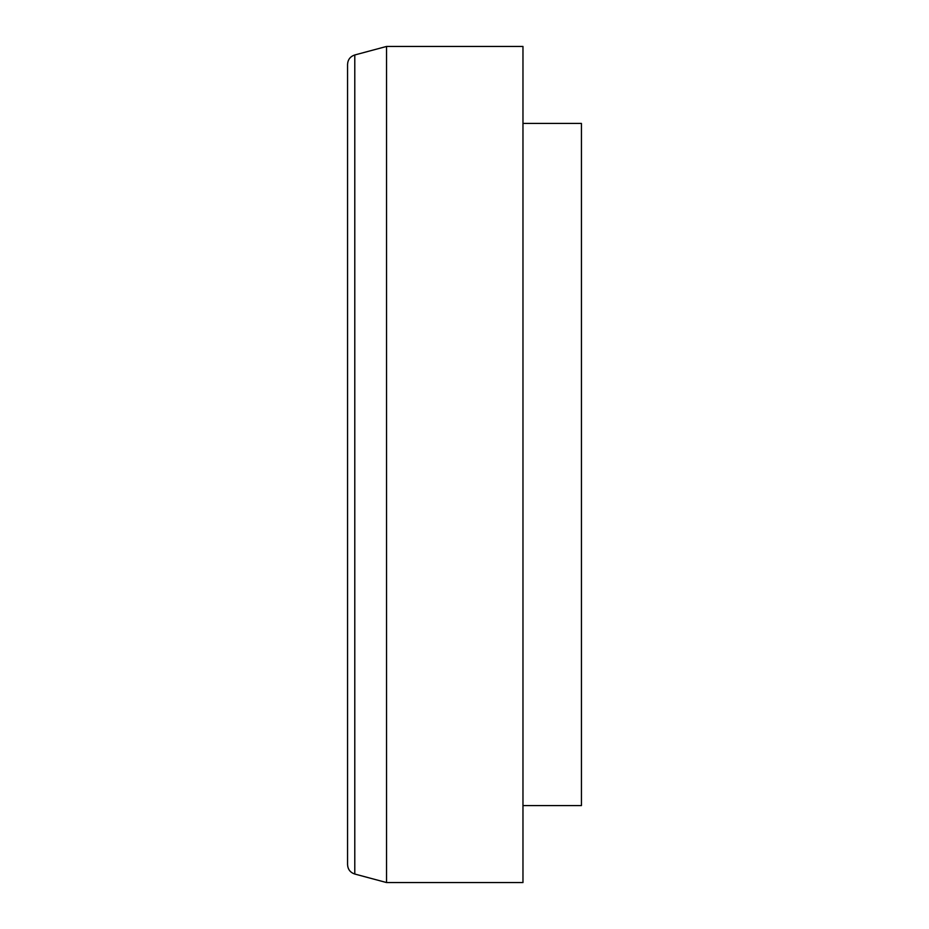 <?xml version="1.0" encoding="UTF-8"?>
<svg xmlns="http://www.w3.org/2000/svg" width="929" height="929" viewBox="0 0 929 929"><rect width="100%" height="100%" fill="white"/><g stroke="black" fill="none" stroke-linecap="round" stroke-linejoin="round"><path stroke-width="1.39" d="M347.562 162.656L347.562 766.344M386.545 46.45L354.785 54.962C350.256 56.472 347.852 59.607 347.562 64.368L347.562 864.632C347.852 869.393 350.256 872.528 354.785 874.038L386.545 882.55L522.969 882.55L522.969 46.45L386.545 46.45L386.545 882.55M522.969 123.429L581.438 123.429L581.438 805.571L522.969 805.571M354.785 54.962L354.785 874.038"/></g></svg>
